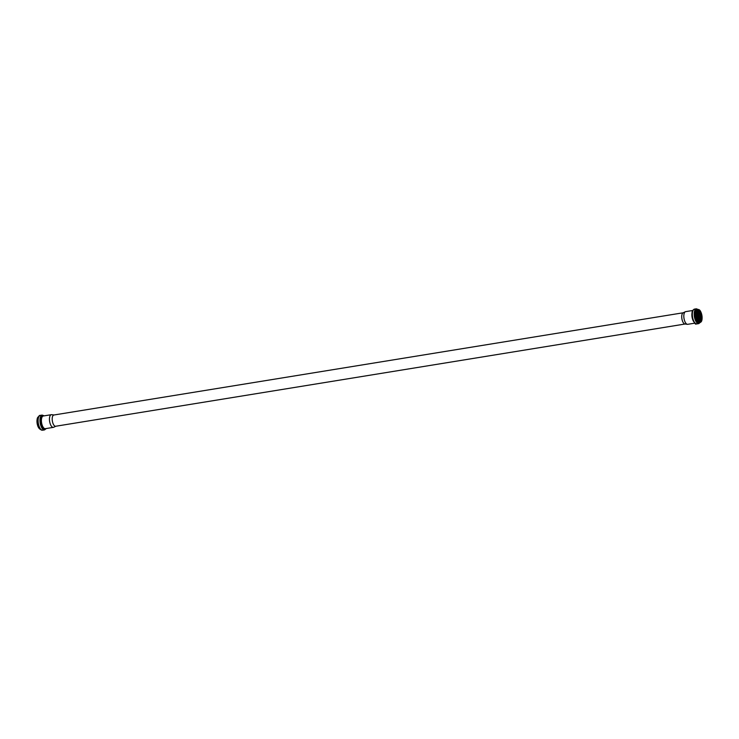 <?xml version="1.0" encoding="UTF-8"?>
<svg xmlns="http://www.w3.org/2000/svg" width="739" height="739" viewBox="0 0 739 739"><rect width="100%" height="100%" fill="white"/><g stroke="black" fill="none" stroke-linecap="round" stroke-linejoin="round"><path stroke-width="1.11" d="M696.655 312.754A5.838 2.503 80.8 0 1 697.801 319.775A5.783 2.476 80.8 0 0 696.655 312.8M692.785 310.482L685.69 311.636A6.42 2.753 80.8 0 0 685.349 311.747A6.42 2.753 80.8 0 0 683.981 318.287A6.42 2.753 80.8 0 0 687.279 324.301A6.42 2.753 80.8 0 0 687.39 324.319A6.42 2.753 80.8 0 0 687.75 324.31L694.845 323.155M683.39 312.745A5.7 2.439 80.8 0 0 683.095 312.837A5.7 2.439 80.8 0 0 681.875 318.648A5.7 2.439 80.8 0 0 684.804 323.978A5.7 2.439 80.8 0 0 684.905 323.996L687.39 324.319M54.169 415.004A5.7 2.439 80.8 0 0 53.855 415.013A5.7 2.439 80.8 0 0 52.293 420.556A5.7 2.439 80.8 0 0 55.268 426.246A5.7 2.439 80.8 0 0 55.684 426.255L685.062 324.015M54.012 414.985L51.675 414.681A6.42 2.753 80.8 0 0 51.324 414.69A6.42 2.753 80.8 0 0 49.559 420.934A6.42 2.753 80.8 0 0 52.922 427.354A6.42 2.753 80.8 0 0 53.384 427.364A6.42 2.753 80.8 0 0 53.725 427.253L55.831 426.227M697.865 319.895A5.838 2.503 80.8 0 0 696.683 312.625M698.143 320.384A6.097 2.614 80.8 0 0 696.794 312.07M698.281 320.578A6.383 2.734 80.8 0 0 696.859 311.84M698.845 321.234A6.863 2.938 80.8 0 0 697.182 311.045M699.962 321.003A6.863 2.938 80.8 0 0 698.318 310.907M699.879 321.391A6.3 2.697 80.8 0 0 700.35 315.756A6.3 2.697 80.8 0 0 698.115 310.565M699.556 321.687A5.838 2.503 80.8 0 0 700.618 315.71A5.838 2.503 80.8 0 0 697.727 310.389M698.826 321.289A5.838 2.503 80.8 0 0 699.611 321.714A5.838 2.503 80.8 0 0 700.036 321.724A5.838 2.503 80.8 0 0 701.57 315.562A5.838 2.503 80.8 0 0 698.161 310.204A5.838 2.503 80.8 0 0 697.154 310.999M699.787 321.862A6.014 2.577 80.8 0 0 701.302 313.475A6.014 2.577 80.8 0 0 696.683 312.477A6.014 2.577 80.8 0 0 699.787 321.862M699.805 322.139A6.3 2.697 80.8 0 0 701.403 313.364A6.3 2.697 80.8 0 0 696.563 312.311A6.3 2.697 80.8 0 0 699.805 322.139M699.556 310.195A6.475 2.771 80.8 0 0 698.059 309.576A6.475 2.771 80.8 0 0 696.286 315.876A6.475 2.771 80.8 0 0 699.667 322.333A6.475 2.771 80.8 0 0 700.138 322.352A6.475 2.771 80.8 0 0 701.357 321.289M699.085 322.435A6.475 2.771 80.8 0 0 699.556 322.444L700.138 322.352C703.87 322.038 701.708 308.69 698.059 309.576L697.477 309.669A6.475 2.771 80.8 0 0 695.704 315.969A6.475 2.771 80.8 0 0 699.085 322.435M698.022 309.576A6.78 2.91 80.8 0 0 695.159 314.999A6.78 2.91 80.8 0 0 698.798 322.786A6.78 2.91 80.8 0 0 700.101 322.361M698.143 309.558A6.882 2.947 80.8 0 0 695.103 314.842A6.882 2.947 80.8 0 0 698.798 322.888A6.882 2.947 80.8 0 0 700.221 322.333M698.447 309.567L696.36 308.81A7.501 3.215 80.8 0 0 694.309 316.107A7.501 3.215 80.8 0 0 698.226 323.599A7.501 3.215 80.8 0 0 698.771 323.617L700.507 322.232M696.36 308.81L694.521 309.105A7.501 3.215 80.8 0 0 692.461 316.403A7.501 3.215 80.8 0 0 696.387 323.894A7.501 3.215 80.8 0 0 696.932 323.913L698.771 323.617M693.062 310.426A6.854 2.938 80.8 0 0 692.194 317.086A6.854 2.938 80.8 0 0 695.122 323.119M692.092 312.625A6.42 2.753 80.8 0 0 693.515 321.345M37.717 417.711A6.3 2.697 80.8 0 0 37.153 423.493A6.3 2.697 80.8 0 0 39.518 428.805M38.557 416.778A6.475 2.771 80.8 0 0 37.227 423.401A6.475 2.771 80.8 0 0 40.543 429.414A6.475 2.771 80.8 0 0 40.617 429.424M37.957 418.496A6.475 2.771 80.8 0 0 39.5 427.992M38.881 416.639A6.882 2.947 80.8 0 0 37.975 423.364A6.882 2.947 80.8 0 0 40.959 429.451M42.169 430.172A7.501 3.215 80.8 0 0 42.705 430.19L41.957 430.172C40.516 430.144 39.185 427.918 37.957 423.493C37.837 417.803 38.622 415.106 40.303 415.383A7.501 3.215 80.8 0 0 38.243 422.69A7.501 3.215 80.8 0 0 42.169 430.172M40.303 415.383L42.141 415.087A7.501 3.215 80.8 0 0 40.091 422.385A7.501 3.215 80.8 0 0 44.007 429.876A7.501 3.215 80.8 0 0 44.552 429.895L46.289 428.518M43.961 415.881A6.854 2.938 80.8 0 0 40.894 421.091A6.854 2.938 80.8 0 0 44.58 429.137A6.854 2.938 80.8 0 0 46.021 428.565M43.823 415.909A6.743 2.891 80.8 0 0 40.959 421.258A6.743 2.891 80.8 0 0 44.58 429.026A6.743 2.891 80.8 0 0 45.883 428.583M51.324 414.69L43.268 416.002A6.42 2.753 80.8 0 0 41.504 422.246A6.42 2.753 80.8 0 0 44.867 428.657A6.42 2.753 80.8 0 0 45.328 428.675L53.384 427.364M699.085 321.881C699.02 321.003 700.637 323.978 700.295 315.581C697.893 308.024 697.598 311.202 697.219 310.352M700.036 321.724L699.667 321.714C694.651 317.086 696.674 310.435 698.161 310.204M696.932 323.913L696.175 323.894C695.51 324.984 694.161 322.675 692.138 316.966L692.073 312.736C692.009 311.165 692.831 309.955 694.521 309.105M683.095 312.837L685.349 311.747M53.855 415.013L683.233 312.773M41.014 429.424L37.938 426.421C35.62 417.47 38.465 416.547 38.936 416.648M42.705 430.19L44.552 429.895M44.229 415.845L42.141 415.087"/></g></svg>
